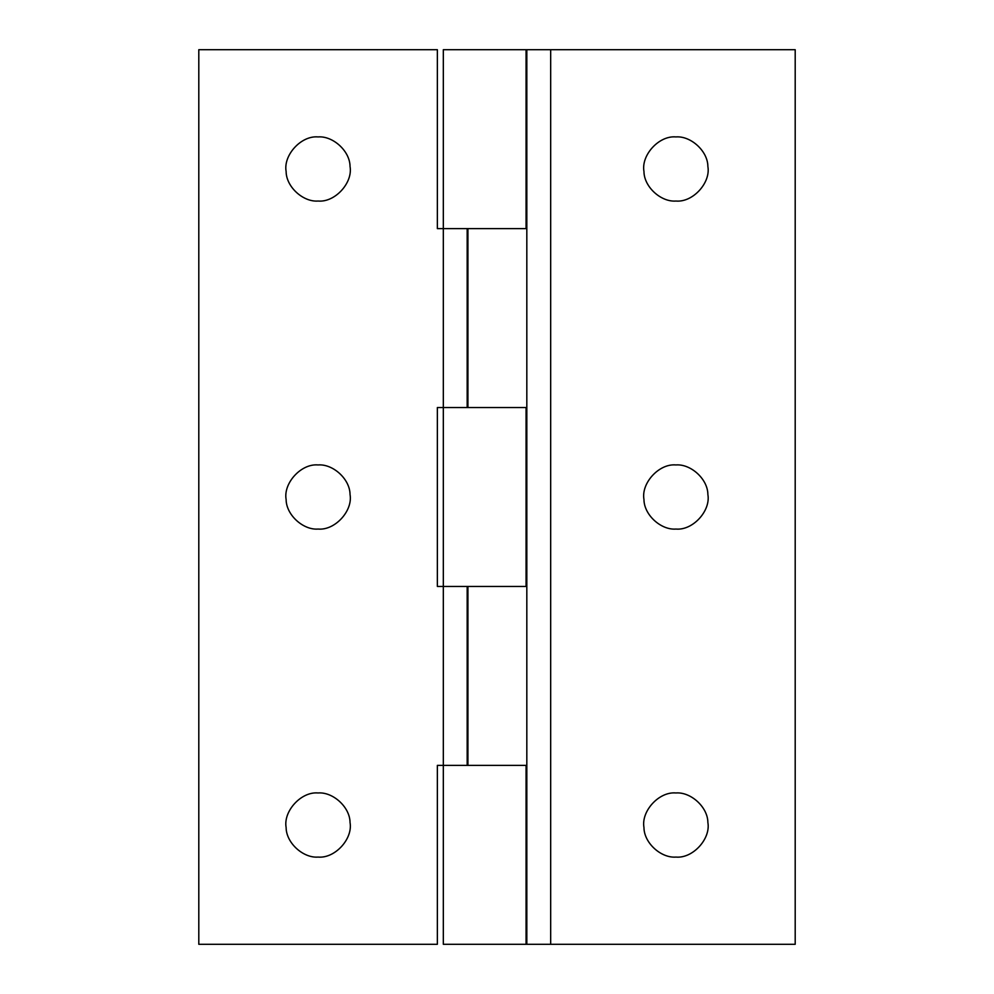 <?xml version="1.0" encoding="UTF-8"?>
<svg xmlns="http://www.w3.org/2000/svg" width="994" height="994" viewBox="0 0 994 994"><rect width="100%" height="100%" fill="white"/><g stroke="black" fill="none" stroke-linecap="round" stroke-linejoin="round"><path stroke-width="1.49" d="M467.18 586.46L437.36 586.46L437.36 407.54L526.074 407.54L526.074 586.46L467.18 586.46L467.18 765.38L437.36 765.38L437.36 944.3L198.8 944.3L198.8 49.7L437.36 49.7L437.36 228.62L443.324 228.62L443.324 49.7L550.676 49.7L550.676 944.3L526.82 944.3L526.82 49.7L526.82 228.62L467.925 228.62L467.925 407.54L526.82 407.54L526.82 586.46L467.925 586.46L467.925 765.38L526.82 765.38L526.82 944.3L526.82 765.38M526.074 49.7L526.074 228.62L443.324 228.62L443.324 944.3L526.82 944.3M350.037 822.51C353.019 838.75 335.065 858.667 318.08 857.076C303.282 858.294 286.173 842.974 286.123 827.53C283.141 811.29 301.095 791.373 318.08 792.964C332.878 791.746 349.987 807.066 350.037 822.51C349.987 807.066 332.878 791.746 318.08 792.964M318.08 857.076C303.282 858.294 286.173 842.974 286.123 827.53M350.037 494.49C353.019 510.73 335.065 530.647 318.08 529.057C303.282 530.274 286.173 514.954 286.123 499.51C283.141 483.27 301.095 463.353 318.08 464.943C332.878 463.726 349.987 479.046 350.037 494.49C349.987 479.046 332.878 463.726 318.08 464.943M318.08 529.057C303.282 530.274 286.173 514.954 286.123 499.51M350.037 166.47C353.019 182.71 335.065 202.627 318.08 201.037C303.282 202.254 286.173 186.934 286.123 171.49C283.141 155.25 301.095 135.333 318.08 136.923C332.878 135.706 349.987 151.026 350.037 166.47C349.987 151.026 332.878 135.706 318.08 136.923M318.08 201.037C303.282 202.254 286.173 186.934 286.123 171.49M467.18 228.62L467.18 407.54M707.877 822.51C710.859 838.75 692.905 858.667 675.92 857.076C661.122 858.294 644.013 842.974 643.963 827.53C640.981 811.29 658.935 791.373 675.92 792.964C690.718 791.746 707.827 807.066 707.877 822.51C707.827 807.066 690.718 791.746 675.92 792.964M675.92 857.076C661.122 858.294 644.013 842.974 643.963 827.53M707.877 494.49C710.859 510.73 692.905 530.647 675.92 529.057C661.122 530.274 644.013 514.954 643.963 499.51C640.981 483.27 658.935 463.353 675.92 464.943C690.718 463.726 707.827 479.046 707.877 494.49C707.827 479.046 690.718 463.726 675.92 464.943M675.92 529.057C661.122 530.274 644.013 514.954 643.963 499.51M707.877 166.47C710.859 182.71 692.905 202.627 675.92 201.037C661.122 202.254 644.013 186.934 643.963 171.49C640.981 155.25 658.935 135.333 675.92 136.923C690.718 135.706 707.827 151.026 707.877 166.47C707.827 151.026 690.718 135.706 675.92 136.923M675.92 201.037C661.122 202.254 644.013 186.934 643.963 171.49M467.18 765.38L526.074 765.38L526.074 944.3M550.676 944.3L795.2 944.3L795.2 49.7L550.676 49.7M526.82 586.46L526.82 407.54M526.82 228.62L526.82 49.7"/></g></svg>
